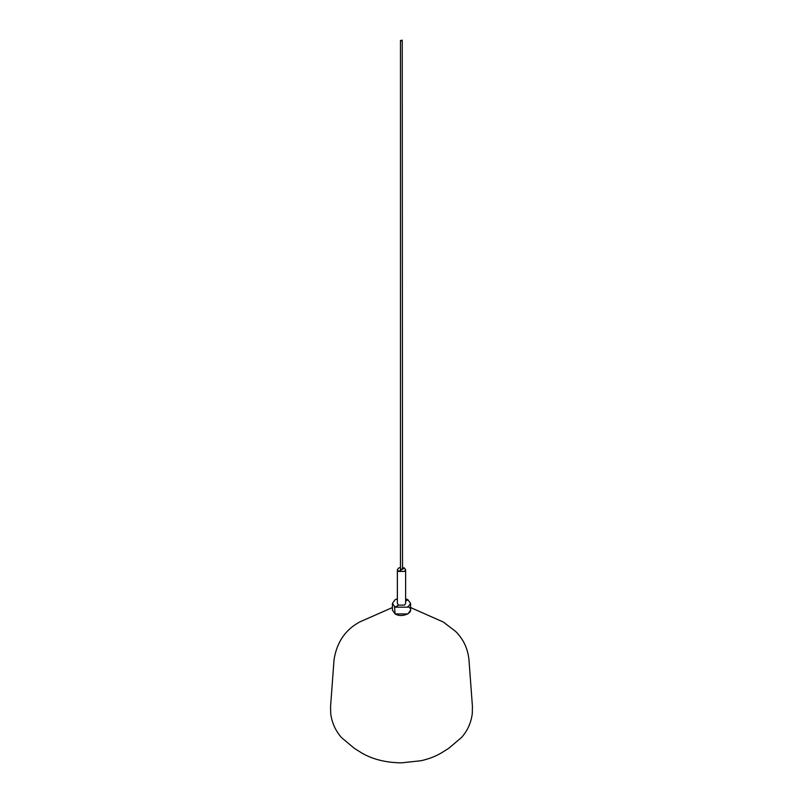 <?xml version="1.0" encoding="UTF-8"?>
<svg xmlns="http://www.w3.org/2000/svg" width="803" height="803" viewBox="0 0 803 803"><rect width="100%" height="100%" fill="white"/><g stroke="black" fill="none" stroke-linecap="round" stroke-linejoin="round"><path stroke-width="1.2" d="M394.544 606.827L395.076 613.914L392.416 610.2L395.076 613.914L407.924 613.914L410.584 610.2L407.924 613.914L395.076 613.914C403.006 618.892 416.556 611.073 407.924 606.496M395.076 607.168L407.924 607.168L410.584 603.455L407.924 599.751L405.625 598.787L407.924 599.751L410.584 603.455L410.584 610.2L410.584 603.455L407.924 607.168L395.076 607.168L392.416 603.455L395.076 607.168L398.579 605.141L404.421 605.141L405.625 603.455L404.421 605.141L398.579 605.141L395.076 607.168M397.375 598.787L395.076 599.751L392.416 603.455L395.076 599.751L397.375 598.787M400.767 40.993L402.233 40.15L400.466 40.572L400.466 569.468L402.233 569.046M402.233 40.15L402.534 569.468M404.421 568.062L402.534 569.146L404.421 568.062L402.534 567.44L404.421 568.062L405.625 569.749L404.421 568.062M398.579 571.435L404.421 571.435L405.625 569.749L405.625 603.455L405.625 569.749L404.421 571.435L398.579 571.435L401.5 569.749L398.579 571.435L397.375 569.749L398.579 571.435M400.466 567.44L398.579 568.062L397.375 569.749L398.579 568.062L400.466 567.44M397.375 603.455L398.579 605.141L397.375 603.455L397.375 569.749L397.375 603.455M405.625 601.076L407.924 599.751L405.625 601.076M392.416 610.2L392.416 603.455L392.416 610.2M410.584 607.55L443.296 622.024L455.642 631.449C463.341 639.068 467.788 648.503 468.962 659.745L472.415 706.299L472.325 713.215C471.22 722.489 467.657 730.529 461.665 737.355L448.676 748.356L442.453 752.26C436.451 756.024 429.344 758.845 421.153 760.712L401.5 762.85C386.193 762.669 373.114 759.477 362.253 753.284L354.324 748.356L341.606 737.666C335.554 730.891 331.92 722.871 330.706 713.606L330.585 706.299L334.038 659.745C336.818 642.089 345.521 629.432 360.145 621.763L392.416 607.55"/></g></svg>
